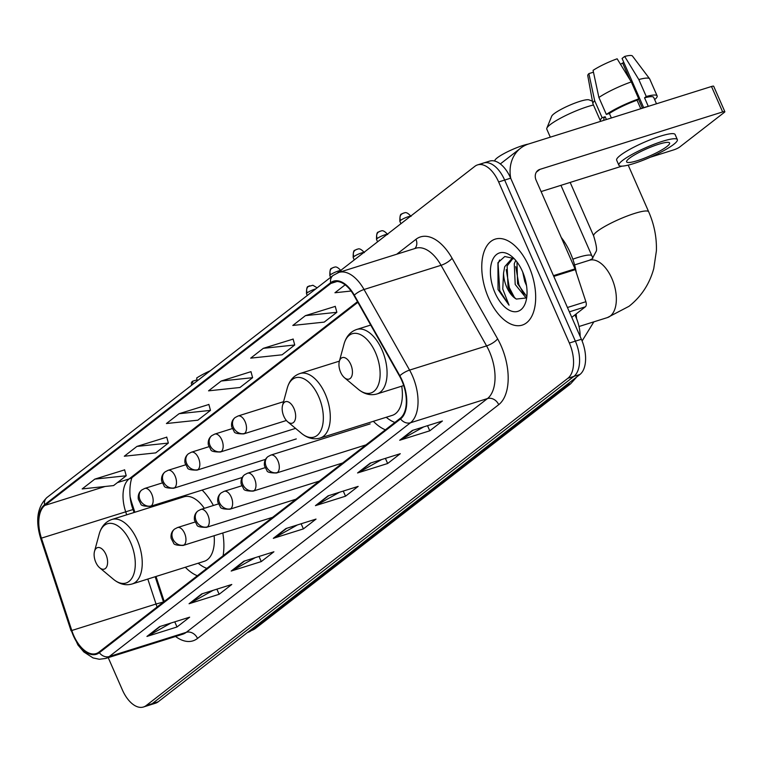 <?xml version="1.0" encoding="UTF-8"?>
<svg xmlns="http://www.w3.org/2000/svg" width="763" height="763" viewBox="0 0 763 763"><rect width="100%" height="100%" fill="white"/><g stroke="black" fill="none" stroke-linecap="round" stroke-linejoin="round"><path stroke-width="1.14" d="M213.392 505.488A49.757 27.029 -107.4 0 0 202.119 490.084M165.247 501.673A49.757 27.029 -107.4 0 0 165.056 502.769M574.911 314.919A28.164 15.298 72.6 0 1 575.931 317.093A28.164 15.298 72.6 0 1 580.157 336.454M130.254 497.276A37.559 20.401 -107.4 0 0 131.98 503.466L134.87 512.259M155.995 576.475L164.217 601.463M373.374 421.31A49.757 27.029 -107.4 0 0 385.382 429.807M185.323 567.252A49.757 27.029 -107.4 0 0 197.331 575.76M223.101 555.75A49.757 27.029 -107.4 0 0 222.796 532.994M108.222 657.649L122.385 689.933A28.164 15.298 -107.4 0 0 143.473 706.996L155.509 703.209A28.164 15.298 -107.4 0 0 158.227 701.769L579.909 374.499A28.164 15.298 -107.4 0 0 581.387 339.258L510.676 178.18A28.164 15.298 -107.4 0 0 489.588 161.117L483.57 163.005A28.164 15.298 -107.4 0 0 480.852 164.446M143.473 706.996A28.164 15.298 -107.4 0 0 146.191 705.556L567.882 378.276A28.164 15.298 -107.4 0 0 569.351 343.035L498.64 181.956L504.658 180.068A28.164 15.298 -107.4 0 0 483.57 163.005A28.164 15.298 -107.4 0 1 504.658 180.068L575.369 341.147L504.658 180.068L510.676 178.18M567.882 378.276L573.89 376.388A28.164 15.298 -107.4 0 0 575.369 341.147A28.164 15.298 -107.4 0 1 573.89 376.388L152.209 703.667L573.89 376.388L579.909 374.499M149.491 705.098A28.164 15.298 -107.4 0 0 152.209 703.667A28.164 15.298 -107.4 0 1 149.491 705.098M528.94 266.421A45.065 24.483 -107.4 0 0 495.206 239.124A45.065 24.483 -107.4 0 0 488.501 297.808A45.065 24.483 -107.4 0 0 522.235 325.105A45.065 24.483 -107.4 0 0 528.94 266.421A45.065 24.483 -107.4 0 0 495.206 239.124A45.065 24.483 -107.4 0 0 488.501 297.808A45.065 24.483 -107.4 0 0 522.235 325.105A45.065 24.483 -107.4 0 0 528.94 266.421M401.834 380.67A30.043 16.319 72.6 0 1 400.26 418.267L99.056 652.031A30.043 16.319 72.6 0 1 96.157 653.567A30.043 16.319 72.6 0 1 71.798 630.496L41.421 538.144A30.043 16.319 72.6 0 1 44.855 505.421L330.904 283.416A30.043 16.319 72.6 0 1 333.803 281.881A30.043 16.319 72.6 0 1 354.022 295.529L399.554 376.121A30.043 16.319 72.6 0 1 401.834 380.67M402.168 380.413A30.797 16.729 -107.4 0 0 399.841 375.749L354.299 295.147A30.797 16.729 -107.4 0 0 330.608 282.73L44.559 504.744A30.797 16.729 -107.4 0 0 41.03 538.277L71.417 630.639A30.797 16.729 -107.4 0 0 99.352 652.708L400.556 418.944A30.797 16.729 -107.4 0 0 402.168 380.413M171.007 623.028L147.936 635.999A7.516 6.18 -127.8 0 1 146.935 636.437L177.016 626.976L189.653 617.172L159.572 626.623L146.935 636.437M174.765 621.845L177.016 626.976M213.135 590.333L190.063 603.304A7.516 6.18 -127.8 0 1 189.062 603.743L219.143 594.282L231.78 584.477L201.699 593.929L189.062 603.743M216.892 589.15L219.143 594.282M255.262 557.639L232.19 570.61A7.516 6.18 -127.8 0 1 231.189 571.048L261.27 561.587L273.907 551.783L243.826 561.234L231.189 571.048M259.019 556.456L261.27 561.587M423.77 426.86L400.689 439.831A7.516 6.18 -127.8 0 1 399.688 440.261L429.769 430.809L442.416 421.004L412.335 430.456L399.688 440.261M427.518 425.678L429.769 430.809M381.643 459.555L358.562 472.526A7.516 6.18 -127.8 0 1 357.57 472.955L387.652 463.503L400.289 453.699L370.208 463.151L357.57 472.955M385.401 458.372L387.652 463.503M339.516 492.249L316.435 505.22A7.516 6.18 -127.8 0 1 315.443 505.65L345.525 496.198L358.162 486.393L328.08 495.845L315.443 505.65M343.274 491.067L345.525 496.198M297.389 524.944L274.308 537.915A7.516 6.18 -127.8 0 1 273.316 538.344L303.397 528.893L316.035 519.088L285.953 528.54L273.316 538.344M301.147 523.761L303.397 528.893M498.64 181.956A28.164 15.298 -107.4 0 0 477.562 164.894A28.164 15.298 -107.4 0 0 474.844 166.334L337.561 272.877M166.754 437.17L136.939 446.412L124.302 456.226L155.709 452.888L168.346 443.074L166.725 437.056M124.627 469.865L94.812 479.107L82.175 488.921L113.582 485.583L126.219 475.769L124.598 469.75M293.135 339.087L263.321 348.329L250.684 358.143L282.091 354.805L294.728 344.99L293.106 338.972M335.262 306.392L305.448 315.634L292.811 325.448L324.218 322.11L336.855 312.296L335.234 306.278M345.143 284.828L334.938 292.754L351.114 291.027M208.881 404.476L179.067 413.718L166.429 423.532L197.836 420.194L210.474 410.38L208.852 404.361M221.194 381.023L208.557 390.837L239.963 387.499L252.601 377.685L250.979 371.667L221.194 381.023L252.601 377.685M263.321 348.329L294.728 344.99M305.448 315.634L336.855 312.296M179.067 413.718L210.474 410.38M136.939 446.412L168.346 443.074M94.812 479.107L126.219 475.769M576.323 272.677A46.944 25.503 -107.4 0 0 570.39 253.001A46.944 25.503 -107.4 0 0 561.263 237.493M526.537 285.667L524.753 281.471L522.703 272.038M526.165 298.018L515.197 284.475L514.272 263.683L515.75 260.421M526.823 296.607L517.591 283.722L516.999 261.995M514.033 258.523L504.782 256.502L497.934 262.682L498.048 289.559L509.045 305.152L502.76 289.034L503.542 273.106A21.221 11.521 -107.4 0 0 506.718 287.136A21.221 11.521 -107.4 0 0 516.36 299.067C512.927 296.616 510.151 292.506 508.034 286.726L507.109 265.934L512.726 258.714M503.542 273.106L504.715 266.688L511.506 258.991L514.119 258.619M522.455 271.456A30.606 16.624 -107.4 0 0 511.983 256.626A30.606 16.624 -107.4 0 0 492.755 259.496A30.606 16.624 -107.4 0 0 494.987 292.773A30.606 16.624 -107.4 0 0 525.984 301.156A30.606 16.624 -107.4 0 0 522.455 271.456M516.36 299.067L526.193 297.971M509.045 305.152L499.765 290.665L498.067 263.702L499.612 260.002M514.453 297.503L509.322 287.661L506.222 269.644M524 294.508L518.869 284.656L515.769 266.649M571.773 317.351L585.335 306.821L569.351 311.848M510.752 178.351A37.559 30.911 -127.8 0 1 520.604 148.184A37.559 30.911 -127.8 0 1 528.749 143.94L711.497 86.496A4.692 0.782 -23.7 0 1 713.682 86.248L724.85 111.675A4.692 0.782 156.3 0 0 722.656 111.932L539.918 169.376A9.385 7.725 52.2 0 0 537.877 170.435A9.385 7.725 52.2 0 0 536.112 180.211L575.025 268.862A4.692 2.547 72.6 0 1 575.321 269.625L585.879 301.709A4.692 2.547 72.6 0 1 585.335 306.821M650.457 157.197L673.796 149.853A4.692 0.782 156.3 0 0 679.661 147.04L724.316 112.38A4.692 0.782 156.3 0 0 724.85 111.675M621.979 166.143L541.101 191.57M666.919 146.525A23.472 3.891 156.3 0 0 669.609 142.996A23.472 3.891 156.3 0 0 652.794 146.305A23.472 3.891 156.3 0 0 629.313 158.342A23.472 3.891 156.3 0 0 626.623 161.87A23.472 3.891 156.3 0 0 643.438 158.561A23.472 3.891 156.3 0 0 666.919 146.525M654.52 99.276L655.398 98.999A30.987 5.141 156.3 0 0 657.134 95.89L649.695 78.942A30.987 5.141 156.3 0 0 649.59 78.761L632.432 56.004A24.406 4.053 156.3 0 0 624.668 56.433L622.074 58.446L643.686 107.669M593.461 72.18L588.864 73.63L594.682 100.735L602.131 117.693L605.173 116.739L606.404 119.533M605.173 116.739A27.23 4.521 156.3 0 0 603.829 119.295L604.239 120.211M677.344 139.6L675.112 134.517A31.922 5.293 156.3 0 0 652.251 139.009A31.922 5.293 156.3 0 0 620.309 155.385A31.922 5.293 156.3 0 0 616.657 160.173L618.888 165.266A31.922 5.293 156.3 0 0 641.75 160.764A31.922 5.293 156.3 0 0 673.681 144.398A31.922 5.293 156.3 0 0 677.344 139.6A31.922 5.293 156.3 0 0 654.482 144.102A31.922 5.293 156.3 0 0 622.551 160.468A31.922 5.293 156.3 0 0 618.888 165.266M609.389 113.468L606.337 114.421L598.898 97.473L593.07 70.358A24.406 4.053 156.3 0 1 617.143 58.799L631.306 81.908L638.745 98.866L637.038 100.191A27.23 4.521 156.3 0 0 609.389 113.468L611.363 117.969M638.745 98.866A30.987 5.141 156.3 0 0 606.337 114.421M602.131 117.693A30.987 5.141 156.3 0 0 600.395 120.802A30.987 5.141 156.3 0 0 600.843 121.279M631.306 81.908A30.987 5.141 156.3 0 0 598.898 97.473M594.682 100.735A30.987 5.141 156.3 0 0 592.889 103.654A30.987 5.141 156.3 0 0 592.946 103.844L600.395 120.802M588.864 73.63A24.406 4.053 156.3 0 0 587.758 75.613L592.889 103.654M620.5 64.283A18.779 3.119 156.3 0 0 622.618 63.014L629.904 79.629M623.905 62.614L622.618 63.014M656.495 103.787L653.691 97.406A27.23 4.521 156.3 0 0 644.554 97.826L646.261 96.5L638.822 79.543L624.668 56.433M637.038 100.191L640.758 108.67A27.23 4.521 156.3 0 1 648.283 106.305L644.554 97.826M657.134 95.89A30.987 5.141 156.3 0 0 646.261 96.5M649.59 78.761A30.987 5.141 156.3 0 0 638.822 79.543M638.45 99.095L642.398 108.098M593.461 105.008A30.043 4.988 156.3 0 0 550.218 124.617A30.043 4.988 156.3 0 0 546.833 128.194L551.687 116.234A20.658 3.424 -23.7 0 1 554.014 113.773A20.658 3.424 -23.7 0 1 573.108 103.797A20.658 3.424 -23.7 0 1 588.979 99.867L592.431 101.155M546.833 128.194A30.043 4.988 156.3 0 0 546.775 129.128L550.304 137.168M340.641 372.277A11.264 6.123 -107.4 0 0 344.494 377.733A11.264 6.123 -107.4 0 0 351.571 376.674A11.264 6.123 -107.4 0 0 350.751 364.428A11.264 6.123 -107.4 0 0 339.344 361.347A11.264 6.123 -107.4 0 0 340.641 372.277M576.523 318.505A51.636 28.05 -107.4 0 0 576.132 313.965M494.605 161.031L494.901 160.306A20.658 3.424 -23.7 0 1 497.228 157.846A20.658 3.424 -23.7 0 1 528.33 144.073M283.855 416.35A11.264 6.123 -107.4 0 0 287.708 421.805A11.264 6.123 -107.4 0 0 294.785 420.747A11.264 6.123 -107.4 0 0 293.965 408.501A11.264 6.123 -107.4 0 0 282.558 405.42A11.264 6.123 -107.4 0 0 283.855 416.35M339.401 361.128L299.945 373.527A33.801 18.36 -107.4 0 1 325.238 394.004A33.801 18.36 -107.4 0 1 320.212 438.019L392.296 415.358A33.801 18.36 -107.4 0 0 401.71 386.173M386.212 417.275L387.356 418.162A44.597 24.225 -107.4 0 0 394.891 422.435M95.804 562.302A11.264 6.123 -107.4 0 0 99.657 567.758A11.264 6.123 -107.4 0 0 106.734 566.699A11.264 6.123 -107.4 0 0 105.914 554.453A11.264 6.123 -107.4 0 0 94.507 551.363A11.264 6.123 -107.4 0 0 95.804 562.302M204.322 508.339A33.801 18.36 -107.4 0 0 183.978 496.818L111.884 519.479A33.801 18.36 -107.4 0 1 137.187 539.956A33.801 18.36 -107.4 0 1 132.161 583.972L204.246 561.31A33.801 18.36 -107.4 0 0 214.117 535.721M198.161 563.218L199.305 564.115A44.597 24.225 -107.4 0 0 206.84 568.378M197.274 380.851L196.663 378.019A24.406 4.053 156.3 0 1 210.35 370.694M197.054 379.84L192.448 381.281L193.058 384.123M192.448 381.281A24.406 4.053 156.3 0 0 191.351 383.274L191.694 385.181M249.119 631.23L251.437 630.496A18.779 15.451 52.2 0 0 255.51 628.378L247.813 632.413A37.559 20.401 -107.4 0 0 251.437 630.496L566.547 385.935A37.559 20.401 -107.4 0 0 569.837 382.32M564.229 386.669L566.547 385.935A18.779 15.451 52.2 0 0 570.619 383.818L255.51 628.378M581.387 339.258L569.351 343.035M158.227 701.769L146.191 705.556M71.798 630.496L156.034 604.019A30.043 16.319 -107.4 0 0 157.102 606.986M147.812 579.05L156.034 604.019L163.492 602.017M396.741 254.222L415.949 239.315A46.944 25.503 72.6 0 1 452.077 258.247L497.61 338.839A46.944 25.503 72.6 0 1 498.706 404.686L197.503 638.45A9.385 7.725 52.2 0 0 186.258 632.336L487.462 398.572A37.559 20.401 -107.4 0 0 489.426 351.581A37.559 20.401 -107.4 0 0 486.584 345.897L441.052 265.295A37.559 20.401 -107.4 0 0 415.778 248.242L338.772 272.448A37.559 20.401 72.6 0 1 364.046 289.501A9.385 2.88 150.5 0 0 354.299 295.147M197.503 638.45A46.944 25.503 72.6 0 1 175.557 636.476M182.634 634.253A37.559 20.401 -107.4 0 0 186.258 632.336L109.252 656.542A37.559 20.401 72.6 0 1 105.628 658.459L182.634 634.253M452.077 258.247A9.385 2.88 -29.5 0 1 441.052 265.295L364.046 289.501L409.578 370.103A37.559 20.401 72.6 0 1 412.421 375.787A37.559 20.401 72.6 0 1 410.456 422.778A9.385 7.725 -127.8 0 1 400.556 418.944M399.841 375.749A9.385 2.88 150.5 0 1 409.578 370.103L486.584 345.897A9.385 2.88 -29.5 0 0 497.61 338.839M338.772 272.448L333.116 275.424A9.385 7.725 52.2 0 0 330.608 282.73M44.559 504.744A9.385 7.725 -127.8 0 1 47.058 497.428C37.339 506.727 35.203 520.404 40.677 538.459L71.064 630.81L71.846 630.639M71.417 630.639L77.893 644.907L83.825 651.945L93.038 657.916L99.304 659.261L105.628 658.459M99.352 652.708A9.385 7.725 52.2 0 0 109.252 656.542L410.456 422.778L487.462 398.572A9.385 7.725 52.2 0 1 498.706 404.686M414.814 248.547A9.385 7.725 52.2 0 0 415.949 239.315M44.855 505.421L105.103 486.479M117.407 482.617L129.081 478.945A30.043 16.319 -107.4 0 0 125.647 511.668L126.687 514.825M41.421 538.144L133.067 509.531L134.05 512.517M330.904 283.416L337.055 281.48M357.494 301.671L129.081 478.945A16.9 13.906 52.2 0 0 132.743 477.037C131.904 475.13 126.534 492.536 133.067 509.531M274.308 537.915L286.697 528.311M316.435 505.22L328.824 495.607M358.562 472.526L370.952 462.912M400.689 439.831L413.079 430.218M232.19 570.61L244.57 561.005M190.063 603.304L202.443 593.7M147.936 635.999L160.316 626.394M536.341 172.142L539.918 169.376M553.461 275.643L575.025 268.862M722.656 111.932L711.497 86.496M575.321 269.625L553.785 276.387M567.443 307.499L585.879 301.709M607.396 317.589L629.017 306.297C641.301 296.559 649.551 283.97 653.767 268.547L656.39 250.884C656.8 237.503 654.234 224.475 648.684 211.799A30.043 4.988 -23.7 0 0 627.167 216.034A30.043 4.988 -23.7 0 0 597.114 231.437A30.043 4.988 -23.7 0 0 593.662 235.948C596.399 244.952 597.191 250.169 596.037 251.599L592.174 258.829L589.37 260.269A30.043 16.319 72.6 0 1 611.859 278.466A30.043 16.319 72.6 0 1 610.295 316.054A30.043 16.319 72.6 0 1 607.396 317.589L579.012 326.507M358.238 389.235A31.054 16.862 -107.4 0 0 377.742 386.316A31.054 16.862 -107.4 0 0 375.472 352.563A31.054 16.862 -107.4 0 0 344.037 344.056C346.164 336.512 350.398 331.647 356.731 329.454A33.801 18.36 -107.4 0 1 382.025 349.931A33.801 18.36 -107.4 0 1 376.998 393.946C370.551 395.768 364.294 394.204 358.238 389.235L344.494 377.733M572.822 259.191A30.043 4.988 -23.7 0 1 591.897 255.872L560.939 185.333M287.708 421.805L301.452 433.308A31.054 16.862 -107.4 0 0 320.956 430.389A31.054 16.862 -107.4 0 0 318.686 396.636A31.054 16.862 -107.4 0 0 287.25 388.129C289.377 380.584 293.612 375.72 299.945 373.527M99.657 567.758L113.401 579.251A31.054 16.862 -107.4 0 0 132.905 576.332A31.054 16.862 -107.4 0 0 130.635 542.579A31.054 16.862 -107.4 0 0 99.2 534.081C101.326 526.537 105.552 521.673 111.884 519.479M277.417 472.516A9.385 5.103 -107.4 0 0 277.904 460.776A9.385 5.103 -107.4 0 0 270.875 455.082L267.937 456.627A9.385 7.725 52.2 0 0 266.173 466.403A9.385 7.725 -127.8 0 0 277.417 472.516A9.385 5.103 -107.4 0 1 276.511 473.003C270.245 473.003 267.05 472.192 266.926 470.552L264.475 465.831C263.969 461.93 265.123 458.859 267.937 456.627M254.079 490.638A9.385 5.103 -107.4 0 0 254.565 478.887A9.385 5.103 -107.4 0 0 247.536 473.203L244.599 474.739A9.385 7.725 52.2 0 0 242.834 484.524A9.385 7.725 -127.8 0 0 254.079 490.638A9.385 5.103 -107.4 0 1 253.173 491.114C246.907 491.114 243.712 490.304 243.597 488.673L241.137 483.942C240.631 480.041 241.785 476.97 244.599 474.739M230.741 508.749A9.385 5.103 -107.4 0 0 231.227 496.999A9.385 5.103 -107.4 0 0 224.198 491.315L221.26 492.85A9.385 7.725 52.2 0 0 219.496 502.636A9.385 7.725 -127.8 0 0 230.741 508.749A9.385 5.103 -107.4 0 1 229.835 509.226C223.569 509.226 220.373 508.416 220.259 506.785L217.798 502.054C217.293 498.153 218.447 495.082 221.26 492.85M207.402 526.861A9.385 5.103 -107.4 0 0 207.889 515.111A9.385 5.103 -107.4 0 0 200.86 509.426L197.922 510.962A9.385 7.725 52.2 0 0 196.158 520.747A9.385 7.725 -127.8 0 0 207.402 526.861A9.385 5.103 -107.4 0 1 206.496 527.338C200.23 527.347 197.035 526.527 196.921 524.896L194.46 520.175C193.955 516.265 195.109 513.194 197.922 510.962M184.064 544.973A9.385 5.103 -107.4 0 0 184.551 533.223A9.385 5.103 -107.4 0 0 177.531 527.538L174.584 529.074A9.385 7.725 52.2 0 0 172.819 538.859A9.385 7.725 -127.8 0 0 184.064 544.973A9.385 5.103 -107.4 0 1 183.158 545.45C176.892 545.459 173.697 544.639 173.583 543.008L171.122 538.287C170.616 534.377 171.77 531.306 174.584 529.074M403.026 213.344A6.104 5.026 52.2 0 0 401.71 214.031A6.104 5.026 52.2 0 0 400.556 220.393A6.104 1.011 -23.7 0 1 405.678 217.655A6.104 1.011 -23.7 0 1 410.542 216.234M244.608 433.422A9.385 5.103 -107.4 0 0 245.104 421.672A9.385 5.103 -107.4 0 0 238.075 415.988L235.128 417.533A9.385 7.725 52.2 0 0 233.364 427.309A9.385 7.725 -127.8 0 0 244.608 433.422A9.385 5.103 -107.4 0 1 243.702 433.899C237.436 433.909 234.241 433.088 234.127 431.457L231.666 426.736C231.16 422.826 232.314 419.764 235.128 417.533M400.909 223.712L399.86 221.308A6.104 1.011 -23.7 0 1 400.556 220.393M379.688 231.456A6.104 5.026 52.2 0 0 378.372 232.143A6.104 5.026 52.2 0 0 377.227 238.504A6.104 1.011 -23.7 0 1 382.339 235.767A6.104 1.011 -23.7 0 1 387.203 234.346M221.27 451.534A9.385 5.103 -107.4 0 0 221.766 439.793A9.385 5.103 -107.4 0 0 214.737 434.099L211.79 435.644A9.385 7.725 52.2 0 0 210.025 445.42A9.385 7.725 -127.8 0 0 221.27 451.534A9.385 5.103 -107.4 0 1 220.364 452.011C214.098 452.02 210.903 451.2 210.788 449.569L208.328 444.848C207.822 440.938 208.976 437.876 211.79 435.644M377.58 241.823L376.521 239.42A6.104 1.011 -23.7 0 1 377.227 238.504M356.35 249.568A6.104 5.026 52.2 0 0 355.033 250.264A6.104 5.026 52.2 0 0 353.889 256.616A6.104 1.011 -23.7 0 1 359.001 253.879A6.104 1.011 -23.7 0 1 363.865 252.458M197.932 469.646A9.385 5.103 -107.4 0 0 198.428 457.905A9.385 5.103 -107.4 0 0 191.399 452.211L188.451 453.756A9.385 7.725 52.2 0 0 186.687 463.532A9.385 7.725 -127.8 0 0 197.932 469.646A9.385 5.103 -107.4 0 1 197.026 470.132C190.76 470.132 187.564 469.321 187.45 467.681L184.989 462.96C184.484 459.059 185.638 455.988 188.451 453.756M354.242 259.935L353.183 257.532A6.104 1.011 -23.7 0 1 353.889 256.616M333.011 267.679A6.104 5.026 52.2 0 0 331.695 268.376A6.104 5.026 52.2 0 0 330.551 274.728A6.104 1.011 -23.7 0 1 335.663 272A6.104 1.011 -23.7 0 1 340.527 270.569M174.593 487.767A9.385 5.103 -107.4 0 0 175.089 476.017A9.385 5.103 -107.4 0 0 168.06 470.323L165.113 471.868A9.385 7.725 52.2 0 0 163.349 481.644A9.385 7.725 -127.8 0 0 174.593 487.767A9.385 5.103 -107.4 0 1 173.687 488.244C167.421 488.244 164.226 487.433 164.112 485.793L161.651 481.071C161.155 477.171 162.3 474.1 165.113 471.868M330.598 277.37L329.845 275.643A6.104 1.011 -23.7 0 1 330.551 274.728M309.673 285.801A6.104 5.026 52.2 0 0 308.357 286.487A6.104 5.026 52.2 0 0 307.212 292.839A6.104 1.011 -23.7 0 1 315.701 288.929M151.255 505.879A9.385 5.103 -107.4 0 0 151.751 494.128A9.385 5.103 -107.4 0 0 144.722 488.444L141.775 489.98A9.385 7.725 52.2 0 0 140.011 499.765A9.385 7.725 -127.8 0 0 151.255 505.879A9.385 5.103 -107.4 0 1 150.349 506.355C144.083 506.355 140.888 505.545 140.773 503.914L138.322 499.183C137.817 495.282 138.961 492.211 141.775 489.98M307.26 295.481L306.507 293.765A6.104 1.011 -23.7 0 1 307.212 292.839M576.818 376.893L570.619 383.818M333.116 275.424L47.058 497.428M477.562 164.894L483.57 163.005M357.857 302.32L132.743 477.037M155.175 576.733L163.454 601.883M500.309 163.94L520.604 148.184M593.662 235.948L570.171 182.424M403.694 385.553L376.998 393.946M370.704 325.057L356.731 329.454M339.344 361.347L344.037 344.056M648.684 211.799L628.197 165.123M574.596 264.914L589.37 260.269M582.102 340.985L593.852 321.843M592.889 258.199L591.897 255.872M320.212 438.019C313.765 439.841 307.508 438.277 301.452 433.308M282.558 405.42L287.25 388.129M132.161 583.972C125.714 585.793 119.457 584.22 113.401 579.251M177.893 498.735L178.246 497.59M94.507 551.363L99.2 534.081M365.963 444.886L276.511 473.003M370.15 423.885L270.875 455.082M342.625 462.998L253.173 491.114M265.047 467.7L247.536 473.203M319.287 481.11L229.835 509.226M241.709 485.812L224.198 491.315M295.949 499.221L206.496 527.338M218.371 503.923L200.86 509.426M272.61 517.333L183.158 545.45M195.032 522.035L177.531 527.538M411.038 216.406C405.697 210.34 404.38 213.478 403.665 213.02L401.71 214.031C400.394 213.802 399.774 216.225 399.86 221.308M286.392 420.489L243.702 433.899M283.569 401.691L238.075 415.988M387.699 234.518C382.358 228.452 381.042 231.59 380.327 231.132L378.372 232.143C377.056 231.914 376.436 234.336 376.521 239.42M295.567 428.377L220.364 452.011M232.238 428.596L214.737 434.099M364.361 252.629C359.02 246.563 357.704 249.711 356.989 249.243L355.033 250.264C353.717 250.026 353.097 252.448 353.183 257.532M296.292 438.925L197.026 470.132M208.9 446.708L191.399 452.211M341.023 270.741C335.682 264.675 334.366 267.823 333.65 267.355L331.695 268.376C330.379 268.137 329.759 270.56 329.845 275.643M265.553 459.364L173.687 488.244M185.562 464.829L168.06 470.323M317.112 287.832L312.916 285.257L308.357 286.487C307.041 286.249 306.421 288.672 306.507 293.765M242.214 477.476L150.349 506.355M162.223 482.941L144.722 488.444"/></g></svg>
